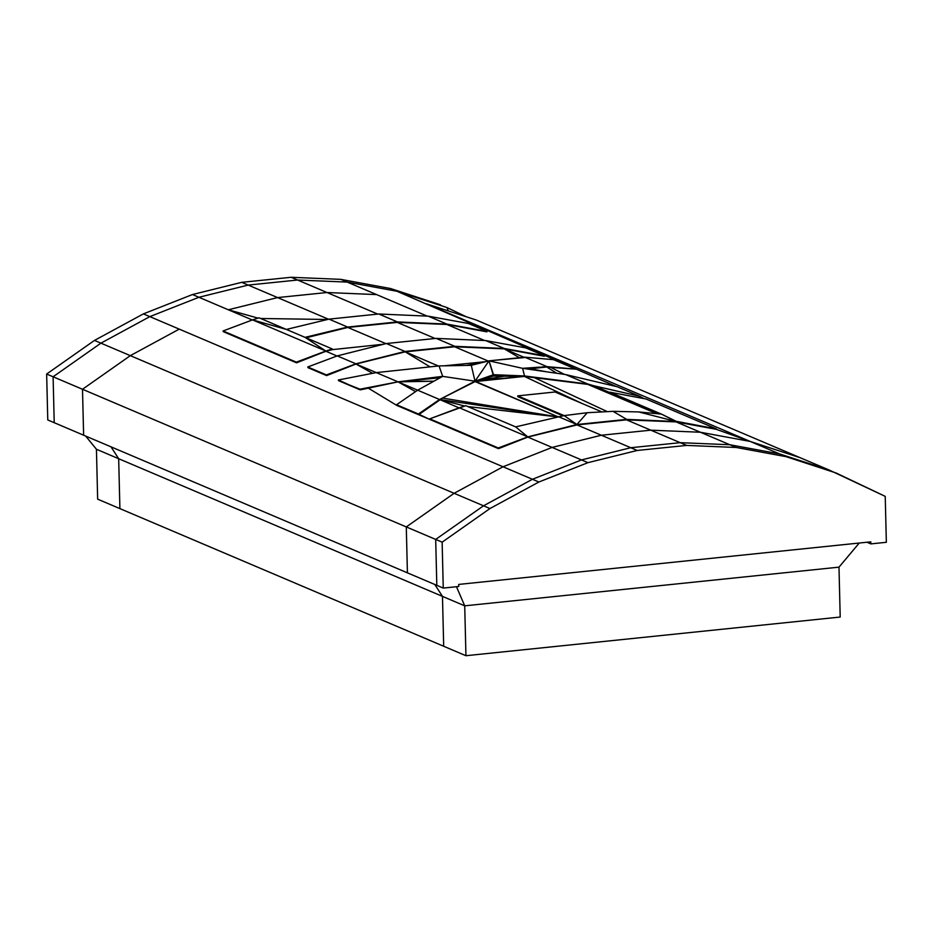 <?xml version="1.0" encoding="UTF-8"?>
<svg xmlns="http://www.w3.org/2000/svg" width="933" height="933" viewBox="0 0 933 933"><rect width="100%" height="100%" fill="white"/><g stroke="black" fill="none" stroke-linecap="round" stroke-linejoin="round"><path stroke-width="1.4" d="M866.944 542.236L870.851 543.892L870.792 541.84L458.709 584.42L458.768 586.484L443.257 588.082L407.418 572.839L406.287 526.923L442.137 542.166L489.965 508.543L483.527 505.803L532.428 479.27L483.527 505.803L435.688 539.426L436.819 585.341L435.688 539.426L483.527 505.803L454.126 493.3L503.027 466.78L552.103 447.42L601.365 435.233L650.791 430.171L700.391 432.247L750.167 441.426L800.117 457.695L476.331 320.042L426.381 303.773L615.943 386.437M406.287 526.923L454.126 493.3L406.287 526.923L407.418 572.839L83.62 435.198L82.501 389.271L406.287 526.923M489.965 508.543L538.877 482.011L587.953 462.663L552.103 447.42L601.365 435.233L637.216 450.464L686.641 445.414L680.192 442.674L630.766 447.723L581.504 459.922L630.766 447.723L680.192 442.674L729.793 444.738L779.568 453.916L829.519 470.185L885.23 496.368L886.35 542.295L870.851 543.892L870.792 541.84L458.709 584.42L458.768 586.484L443.257 588.082L442.137 542.166L489.965 508.543L538.877 482.011L532.428 479.27L581.504 459.922L532.428 479.27L149.828 316.625L198.916 297.277L248.166 285.078L297.592 280.028L347.204 282.093L340.755 279.352L291.154 277.288L326.993 292.519L376.605 294.595L347.204 282.093L396.98 291.271L446.93 307.54L466.395 316.812L446.93 307.54L448.306 310.911M538.877 482.011L587.953 462.663L637.216 450.464L686.641 445.414L736.242 447.478L786.018 456.657L750.167 441.426L800.117 457.695L829.519 470.185L779.568 453.916L729.793 444.738L680.192 442.674L626.51 419.85L577.002 424.923L527.821 437.099L498.502 448.656L429.763 418.847L465.765 405.692L515.634 426.882L564.138 415.605L517.733 395.872L517.792 396.665L562.856 415.815L517.792 396.665M686.641 445.414L736.242 447.478L676.11 421.914L626.51 419.85L577.002 424.923L601.365 435.233L650.791 430.171L700.391 432.247L750.167 441.426L426.381 303.773L476.331 320.042M859.246 543.029L838.989 567.147L840.201 617.04L465.94 655.712L443.688 646.254L442.475 596.374L434.801 584.49L442.475 596.374L443.688 646.254L97.65 499.155L119.902 508.613L118.678 458.721L464.716 605.832L456.459 586.717L464.716 605.832L465.94 655.712L464.716 605.832L838.989 567.147L859.246 543.029M609.867 392.175L661.462 414.112L676.192 421.308L716.322 428.877L646.068 399.009L609.867 392.175L646.068 399.009L716.322 428.877L676.133 421.541L661.462 414.112L609.867 392.175L609.762 392.77L659.316 413.844L594.391 385.947L656.319 413.482L609.762 392.77M716.322 428.877L676.11 421.914L716.206 429.308L750.167 441.426L716.206 429.308M527.775 436.877L515.634 426.882L465.765 405.692L459.258 407.756L527.775 436.877L498.28 447.968L429.763 418.847L459.258 407.756L527.775 436.877L576.897 424.515L587.254 412.713L564.138 415.605L576.897 424.515L626.661 419.372L676.133 421.541L626.661 419.372L576.897 424.515L527.775 436.877L498.28 447.968L498.502 448.656L527.821 437.099L552.103 447.42L503.027 466.78L454.126 493.3L130.328 355.648L82.501 389.271L83.62 435.198L54.219 422.696L53.099 376.78L100.927 343.157L149.828 316.625L198.916 297.277L252.307 319.972L228.317 309.779L258.033 318.141M517.733 395.872L555.018 391.988L601.423 411.71L555.018 391.988L517.733 395.872L564.138 415.605L515.634 426.882M736.242 447.478L786.018 456.657L835.968 472.938L885.23 496.368L886.35 542.295L870.851 543.892M440.481 304.799L390.53 288.53L446.93 307.54L390.53 288.53L340.755 279.352L291.154 277.288L241.717 282.337L277.567 297.58L228.317 309.779L192.466 294.536L143.39 313.885L503.027 466.78M291.154 277.288L241.717 282.337L192.466 294.536L143.39 313.885L94.478 340.417L130.328 355.648L82.501 389.271L53.099 376.78L54.219 422.696L47.77 419.955L46.65 374.04L53.099 376.78L100.927 343.157L149.828 316.625M143.39 313.885L94.478 340.417L46.65 374.04L47.77 419.955M252.551 319.879L259.059 317.815L286.373 329.431L328.999 319.133L286.373 329.431L252.551 319.879L259.059 317.815L286.373 329.431L252.551 319.879L223.057 330.97L252.551 319.879L325.839 351.03L296.344 362.132L296.566 362.82L325.885 351.251L332.475 349.618L383.615 344.219L332.475 349.618L332.346 348.965L296.344 362.132L223.057 330.97L296.566 362.82L223.279 331.658M428.235 316.159L446.884 324.089L487.061 331.413L468.413 323.494L428.235 316.159L378.763 313.989L328.999 319.133L378.763 313.989L428.235 316.159L468.413 323.494L487.061 331.413L446.849 324.462L397.248 322.386L347.822 327.448L306.047 337.793L347.822 327.448L385.924 343.647M487.061 331.413L446.884 324.089L397.411 321.92L347.636 327.063L305.021 337.349L332.346 348.965L325.839 351.03L305.021 337.349L325.839 351.03M307.983 367.672L326.632 375.602L307.762 366.984L326.41 374.903L355.905 363.812L405.027 351.449L454.791 346.306L504.263 348.487L544.452 355.811L525.804 347.892L485.626 340.557L436.143 338.387L386.379 343.531L337.256 355.893L307.762 366.984L326.632 375.602L355.951 364.033L405.202 351.834L454.639 346.784L504.24 348.86L544.324 356.243L504.263 348.487L454.791 346.306L405.027 351.449L355.905 363.812L326.41 374.903M296.566 362.82L325.885 351.251L337.011 355.986L325.885 351.251L332.475 349.618M326.632 375.602L355.951 364.033L372.57 373.328L355.951 364.033L376.279 372.605L355.951 364.033L405.202 351.834L438.37 365.981M376.279 372.605L439.035 365.911L376.279 372.605L338.341 379.976L376.279 372.605L398.018 381.854L415.593 391.615L398.018 381.854L359.986 389.178L338.551 380.664L360.208 389.866L368.325 388.175L396.805 405.423L498.502 448.656M616.258 386.507L396.98 291.271L347.204 282.093L427.221 316.112L376.605 294.595L326.993 292.519L277.567 297.58L326.993 292.519L377.737 314.094M546.925 367.007L550.598 367.334L564.523 374.401L550.598 367.334L575.836 369.153L546.983 366.634L541.338 367.031L546.983 366.634L575.836 369.153L546.983 366.634L524.719 357.176L488.997 360.849L522.597 368.325L540.009 367.124L522.597 368.325L524.533 375.952L522.597 368.325L565.62 374.565L587.837 384.011L524.533 375.952L534.434 377.69L606.975 411.476L534.434 377.69L524.533 375.952L493.499 374.693L504.403 376.174L524.334 376.419M488.239 361.048L454.639 346.784L504.24 348.86L523.973 357.257L504.24 348.86L544.324 356.243M435.128 338.492L397.248 322.386L446.849 324.462L484.612 340.51L446.849 324.462L486.944 331.856M587.953 462.663L637.216 450.464M786.018 456.657L835.968 472.938M443.257 588.082L442.137 542.166M390.53 288.53L340.755 279.352M241.717 282.337L192.466 294.536M94.478 340.417L46.65 374.04M179.229 329.127L130.328 355.648L179.229 329.127M96.437 449.263L97.65 499.155L96.437 449.263L85.661 436.061L96.437 449.263L118.678 458.721L111.004 446.837L118.678 458.721L119.902 508.613M644.108 398.648L639.385 396.583M581.714 403.336L524.416 376.419L475.095 381.585L557.782 416.701L475.014 381.2L439.56 399.511L418.416 414.019L429.985 419.535M439.035 365.911L442.685 376.361L475.014 381.2L488.997 360.849L471.282 365.339L439.035 365.911L471.282 365.339L475.014 381.2L442.685 376.361L417.646 390.192L439.56 399.511L417.646 390.192L396.583 404.735L418.416 414.019L396.583 404.735M403.033 381.434L433.915 381.2L403.033 381.434L440.224 377.713L398.018 381.854L368.325 388.175L396.805 405.423L418.637 414.707L442.522 398.088L557.374 416.806L439.56 399.511L475.095 381.597L478.769 380.477L523.81 376.477L478.769 380.477L493.534 376.034L488.997 360.849L493.499 374.693L504.403 376.174L478.769 380.477L504.403 376.174L493.534 376.034L493.499 374.693L475.014 381.2L478.769 380.477L475.014 381.2L488.997 360.849L524.719 357.176L553.479 359.66L575.836 369.153M338.341 379.976L360.208 389.866L368.325 388.175M360.208 389.866L338.551 380.664M378.763 313.989L397.411 321.92L347.636 327.063L305.021 337.349L332.346 348.965M446.884 324.089L397.411 321.92M328.999 319.133L347.636 327.063M286.373 329.431L305.021 337.349M223.057 330.97L296.344 362.132M553.479 359.66L524.719 357.176M504.263 348.487L485.626 340.557L525.804 347.892L544.452 355.811M485.626 340.557L436.143 338.387L454.791 346.306M436.143 338.387L386.379 343.531L405.027 351.449M386.379 343.531L337.256 355.893L355.905 363.812M337.256 355.893L307.762 366.984M644.015 398.624L639.49 396.222L587.79 384.384L656.237 413.471L587.79 384.384L524.451 376.431M546.995 367.007L550.598 367.334L546.808 367.007L530.399 368.722L546.19 371.742L530.399 368.722L527.495 369.036M260.645 318.491L327.506 319.494L260.645 318.491M328.533 319.249L277.567 297.58L228.317 309.779M430.066 366.867L405.202 351.834L430.066 366.867M639.49 396.222L594.391 385.947L587.837 384.011L565.62 374.565L617.145 386.717L639.49 396.222L617.145 386.717M417.646 390.192L398.018 381.854L433.88 381.224L398.018 381.854L442.685 376.361L398.018 381.854L359.986 389.178M454.639 346.784L405.202 351.834M444.166 365.818L485.883 361.642L444.166 365.818M626.661 419.372L613.028 411.336L587.254 412.713M676.133 421.541L638.732 411.931L613.028 411.336M661.462 414.112L638.732 411.931M552.103 447.42L527.821 437.099L577.002 424.923M626.51 419.85L676.11 421.914M397.248 322.386L347.822 327.448M524.463 357.572L492.682 360.476M564.138 415.605L576.897 424.515L558.249 416.596M347.204 282.093L297.592 280.028L248.166 285.078L198.916 297.277M471.282 365.339L488.997 360.849M477.836 363.683L467.141 365.409L477.836 363.683M546.808 367.007L556.721 373.27M524.428 376.431L581.656 403.301M459.013 407.849L439.56 399.511L464.692 406.03L439.56 399.511M465.94 655.712L840.201 617.04L838.989 567.147M587.79 384.384L594.391 385.947L587.79 384.384M557.374 416.806L442.522 398.088M504.403 376.174L493.534 376.034M418.416 414.019L418.637 414.707M498.28 447.968L429.763 418.847M504.24 348.86L519.424 357.724M482.466 362.505L466.337 365.433M557.234 416.841L467.818 406.566"/></g></svg>
